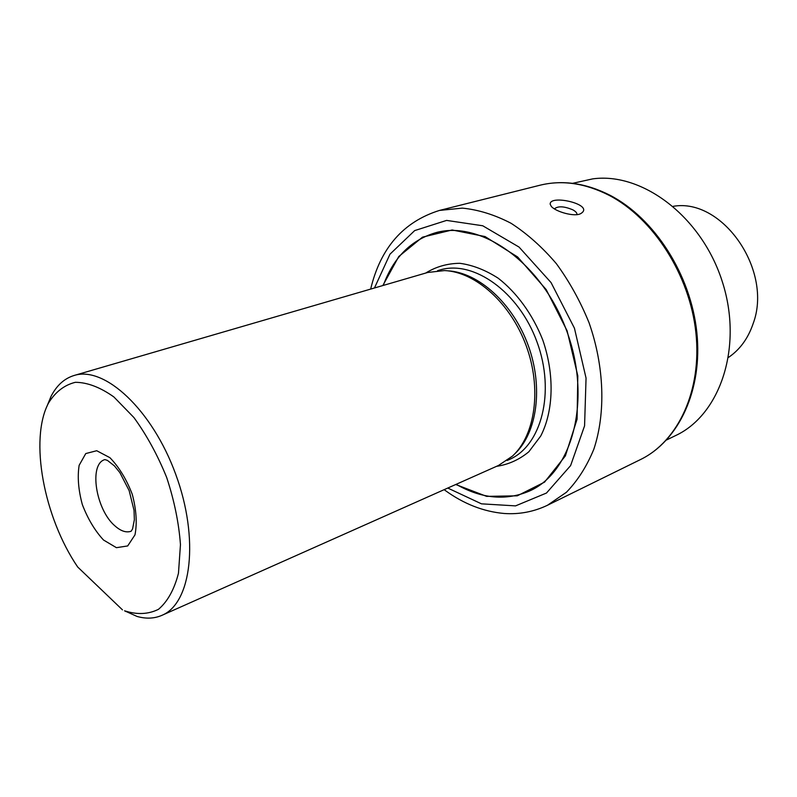 <?xml version="1.0" encoding="UTF-8"?>
<svg xmlns="http://www.w3.org/2000/svg" width="797" height="797" viewBox="0 0 797 797"><rect width="100%" height="100%" fill="white"/><g stroke="black" fill="none" stroke-linecap="round" stroke-linejoin="round"><path stroke-width="1.2" d="M554.373 208.884C558.02 205.865 564.196 206.194 572.923 209.88C575.823 211.504 577.167 213.078 576.948 214.602M550.209 204.301L551.325 206.423C555.718 211.773 574.946 217.282 580.874 213.516C595.449 204.62 549.033 193.97 550.209 204.301M456.163 484.317C481.767 498.892 506.384 501.054 530.015 490.783C572.804 471.665 591.982 399.177 566.747 331.004C541.96 262.651 480.491 219.713 435.481 232.764C410.814 240.196 393.419 257.75 383.287 285.416M666.601 439.954L675.657 435.551C720.289 414.799 743.362 346.715 722.311 281.69C701.689 216.535 642.233 171.963 592.729 178.877L572.575 183.33M728.548 357.385C739.835 349.704 748.004 338.546 753.035 323.911C773.379 270.621 722.441 197.546 673.206 206.333M46.884 406.5L50.968 396.517C56.567 385.519 64.258 378.515 74.061 375.497C104.367 365.584 152.187 409.568 175.709 474.275C199.559 538.852 191.479 603.329 161.93 615.334C154.349 618.631 146.04 618.99 137.024 616.44L124.561 610.791C137.004 614.866 148.332 614.367 158.513 609.297C167.639 601.506 174.284 589.481 178.468 573.242L180.461 544.61C178.867 522.952 174.284 500.606 166.712 477.562C157.617 455.087 146.668 435.072 133.896 417.518L113.871 396.946C100.193 387.252 87.351 382.371 75.356 382.311C64.298 385.031 55.342 391.965 48.468 403.113C29.18 439.645 43.875 517.383 77.698 567.016L122.479 609.864M161.93 615.334L498.444 465.488L512.521 456.063C535.375 435.003 541.9 388.448 526.229 345.848C510.678 303.209 475.61 271.887 444.557 270.572L427.72 272.474L74.061 375.497M455.725 484.506L486.638 496.372L517.263 495.824L544.55 482.135L565.392 455.874L577.088 419.192L577.805 375.855L567.125 330.865L546.204 289.61L517.661 257.003L485.044 236.56L452.158 229.974L422.49 237.157L398.769 256.524L382.829 285.555M514.812 453.802C537.198 432.831 543.534 387.023 528.122 345.151C512.83 303.239 478.409 272.365 447.765 270.821M608.928 195.235C653.231 218.139 689.754 274.826 695.891 332.678C702.127 390.58 678.028 441.418 640.429 459.59C678.845 440.93 702.914 389.803 696.817 332.269C690.78 274.726 654.646 218.418 610.173 195.345C585.964 183.071 562.543 179.704 539.908 185.243C561.955 179.793 584.958 183.121 608.928 195.235M447.765 488.053L481.468 503.834L515.539 505.886L546.483 493.034L570.602 465.607L584.57 425.867L586.054 378.107L574.438 328.185L551.056 282.576L519.056 247.08L482.733 225.77L446.599 220.41L414.679 230.592L389.992 254.173L374.46 287.986M640.429 459.59L547.499 505.248L566.428 492.257C577.686 480.651 586.821 466.295 593.845 449.179C605.84 413.055 604.395 366.59 589.083 322.815C580.365 301.346 569.476 281.65 556.396 263.717C542.358 247.239 527.255 233.76 511.076 223.29C494.668 214.762 478.409 209.711 462.33 208.117L439.486 210.428C403.402 221.725 380.468 247.957 370.665 289.092M114.987 525.93C120.885 531.161 126.265 532.924 131.136 531.23L132.551 528.979L134.364 519.754L134.026 510.319L129.144 490.573L119.879 472.631L114.419 465.896L107.436 460.397L104.895 459.6C88.547 463.864 95.809 509.841 114.987 525.93M496.511 466.345C508.406 464.581 519.186 459.73 528.829 451.789L540.725 436.029C553.666 410.883 554.672 374.291 542.697 339.811C532.635 314.416 516.864 292.688 498.215 278.223C485.443 270.014 472.631 265.032 459.769 263.299C447.276 263.468 435.909 266.726 425.698 273.062M507.161 460.477L509.124 459.61C541.442 446.021 555.609 392.174 536.979 341.903C518.727 291.503 473.119 259.563 439.675 270.063L437.613 270.661M103.5 540.007L116.432 547.678L127.689 545.945L134.982 534.857C137.243 523.24 136.337 509.721 132.272 494.309C126.454 479.246 119.002 467.032 109.906 457.677L96.716 450.723L85.767 453.563L79.142 465.318C77.319 476.895 78.385 489.976 82.33 504.571C87.809 518.837 94.863 530.643 103.5 540.007M539.908 185.243L439.486 210.428M444.158 489.667L445.005 490.294C463.705 503.903 483.45 511.634 504.222 513.487C519.365 514.533 533.791 511.784 547.499 505.248M124.561 610.791L125.926 611.548M48.468 403.113L50.968 396.517"/></g></svg>
